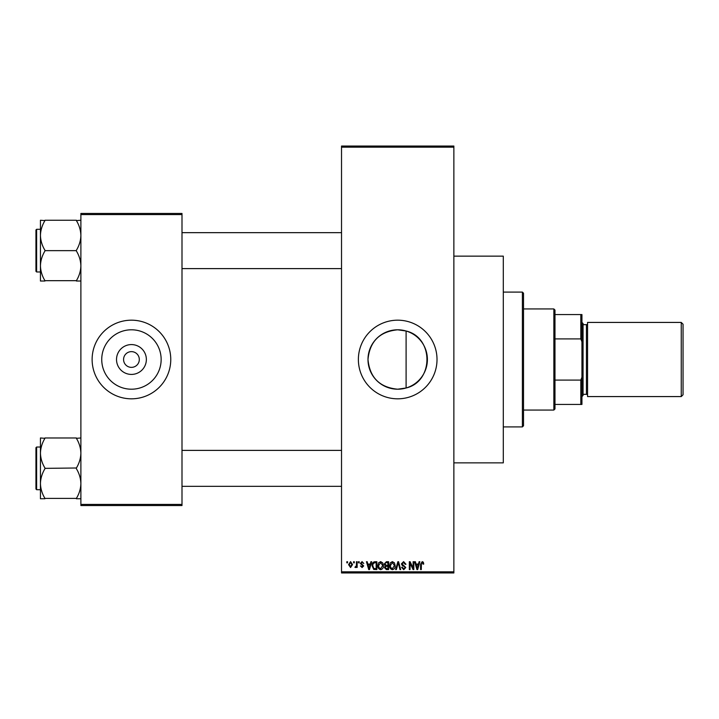 <?xml version="1.0" encoding="UTF-8"?>
<svg xmlns="http://www.w3.org/2000/svg" width="719" height="719" viewBox="0 0 719 719"><rect width="100%" height="100%" fill="white"/><g stroke="black" fill="none" stroke-linecap="round" stroke-linejoin="round"><path stroke-width="1.08" d="M397.697 329.796A29.704 29.704 0 0 0 367.993 359.5A29.704 29.704 0 0 0 397.697 389.204L406.1 387.99C433.836 381.627 433.934 337.436 406.1 331.01L397.697 329.796C379.632 331.558 369.728 341.453 367.993 359.491C369.746 377.565 379.65 387.469 397.697 389.204A29.704 29.704 0 0 0 427.401 359.5A29.704 29.704 0 0 0 397.697 329.796M397.697 320.18A39.32 39.32 0 0 0 358.377 359.5A39.32 39.32 0 0 0 397.697 398.82A39.32 39.32 0 0 0 437.017 359.5A39.32 39.32 0 0 0 397.697 320.18M453.869 256.144L503.3 256.144L503.3 462.856L453.869 462.856M131.442 374.419A14.919 14.919 0 0 1 116.523 359.5A14.919 14.919 0 0 1 131.442 344.581A14.919 14.919 0 0 1 146.361 359.5A14.919 14.919 0 0 1 131.442 374.419M131.442 351.636A7.864 7.864 0 0 0 123.578 359.5A7.864 7.864 0 0 0 131.442 367.364A7.864 7.864 0 0 0 139.306 359.5A7.864 7.864 0 0 0 131.442 351.636M131.442 329.796A29.704 29.704 0 0 0 101.739 359.5A29.704 29.704 0 0 0 131.442 389.204A29.704 29.704 0 0 0 161.146 359.5A29.704 29.704 0 0 0 131.442 329.796M131.442 320.18A39.32 39.32 0 0 0 92.122 359.5A39.32 39.32 0 0 0 131.442 398.82A39.32 39.32 0 0 0 170.763 359.5A39.32 39.32 0 0 0 131.442 320.18M353.577 562.842L353.577 561.719L354.287 561.719L354.287 562.842L353.577 562.842M356.435 564.685L356.435 561.719L357.154 561.719L357.154 567.435L356.435 567.435L356.435 566.527L355.581 567.543L354.907 567.237L356.3 565.853L356.435 564.685M358.475 562.842L358.475 561.719L359.194 561.719L359.194 562.842L358.475 562.842M360.318 563.462L362.043 561.62L363.787 563.453L361.999 562.438L361.028 563.319L363.688 565.907L362.079 567.543L360.417 565.907L362.052 566.725L362.969 566.024L360.318 563.462M370.285 564.064L370.905 561.719L371.651 561.719L369.476 569.583L368.73 569.583L366.447 561.719L367.193 561.719L367.813 564.064L370.285 564.064M380.639 561.62L382.697 562.851L383.398 565.547C383.551 567.776 382.634 569.16 380.639 569.682C378.679 569.169 377.763 567.821 377.879 565.646L378.589 562.815L380.639 561.62M392.385 561.62L394.434 562.851L395.144 565.547C395.297 567.776 394.38 569.16 392.385 569.682C390.426 569.169 389.509 567.821 389.626 565.646L390.336 562.815L392.385 561.62M422.197 561.62L423.311 562.168L423.743 564.064L423.024 564.172L422.161 562.537L421.388 563.13L421.289 569.583L420.57 569.583L420.57 564.244L422.197 561.62M341.525 571.83L453.869 571.83L453.869 572.953L341.525 572.953L341.525 146.047L453.869 146.047L453.869 147.17L341.525 147.17M453.869 571.83L453.869 147.17M418.494 564.064L419.105 561.719L419.86 561.719L417.685 569.583L416.93 569.583L414.647 561.719L415.402 561.719L416.022 564.064L418.494 564.064M413.119 568.01L413.119 561.719L413.829 561.719L413.829 569.583L413.074 569.583L410.055 563.274L410.055 569.583L409.336 569.583L409.336 561.719L410.109 561.719L413.119 568.01M401.373 563.894L403.602 561.62L405.965 564.271L405.255 564.37L403.539 562.537L402.092 563.885L405.768 567.534L403.727 569.682L401.579 567.336L402.289 567.237L403.71 568.765L405.049 567.507L404.824 566.707L402.46 565.772L401.373 563.894M395.621 569.583L397.868 561.719L398.569 561.719L400.681 569.583L399.944 569.583L398.263 562.635L396.367 569.583L395.621 569.583M384.216 564.029L386.391 561.719L388.611 561.719L388.611 569.583L386.382 569.583L384.422 567.606L385.195 565.961L384.216 564.029M372.065 565.691C371.876 563.453 372.775 562.132 374.77 561.719L376.864 561.719L376.864 569.583L373.727 569.439L372.065 565.691M348.571 564.64L350.566 561.62L352.553 564.577L350.566 567.543L348.571 564.64M346.837 562.842L346.837 561.719L347.547 561.719L347.547 562.842L346.837 562.842M80.888 213.453L181.997 213.453L181.997 214.577L80.888 214.577L80.888 213.453M181.997 504.423L181.997 505.547L80.888 505.547L80.888 504.423L181.997 504.423L181.997 214.577M80.888 504.423L80.888 214.577M417.586 567.273L418.251 564.99L416.265 564.99L417.254 568.765L417.586 567.273M392.376 568.765L394.425 565.538L392.394 562.537L390.345 565.664L390.651 567.444L392.376 568.765M387.892 568.666L387.892 566.311L385.797 566.392L385.132 567.48L386.651 568.666L387.892 568.666M387.892 565.395L387.892 562.635L385.636 562.734L384.935 564.02L386.48 565.395L387.892 565.395M380.63 568.765L382.688 565.538L380.648 562.537L378.598 565.664L378.904 567.444L380.63 568.765M376.145 568.666L376.145 562.635L374.86 562.635L373.062 563.786L372.775 565.709L373.862 568.504L376.145 568.666M369.377 567.273L370.042 564.99L368.056 564.99L369.054 568.765L369.377 567.273M350.584 566.725L351.843 564.586L350.548 562.438L349.29 564.586L350.584 566.725M522.398 426.906L522.398 292.094L523.522 293.217L523.522 425.783L522.398 426.906L503.3 426.906M522.398 292.094L503.3 292.094M406.1 331.01L406.1 387.99M40.444 453.168L40.444 483.554C40.606 478.36 42.106 473.417 44.938 468.725L44.938 467.997C42.124 463.369 40.624 458.425 40.444 453.168C40.606 447.964 42.106 443.021 44.938 438.329L40.444 437.97L40.444 453.168M36.624 489.711L35.95 489.028L35.95 447.685L36.624 447.02L36.624 489.711L40.444 489.711M80.888 437.97L76.394 438.329C79.207 442.958 80.708 447.901 80.888 453.168C80.726 458.363 79.225 463.306 76.394 467.997L44.938 468.357M76.394 437.97L44.938 437.97M76.394 468.357L76.394 468.725C79.207 473.354 80.708 478.297 80.888 483.554C80.726 488.758 79.225 493.701 76.394 498.393L44.938 498.393C42.124 493.764 40.624 488.821 40.444 483.554L40.444 498.752L44.938 498.752M76.394 498.752L80.888 498.752M553.855 308.945L554.978 310.069L554.978 408.931L553.855 410.055L553.855 308.945L523.522 308.945M554.978 314.562L581.941 314.562L581.941 404.438L580.817 404.438L580.817 380.09L581.941 377.223M554.978 380.09L580.817 380.09M581.941 341.777L580.817 338.91L580.817 314.562M554.978 338.91L580.817 338.91M554.978 404.438L580.817 404.438M683.05 324.224L683.05 394.776L681.253 396.573L681.253 322.427L683.05 324.224M581.941 322.427L583.064 323.55L583.064 395.45L581.941 396.573M583.064 394.327L586.434 394.327A1.123 1.123 0 0 1 587.558 395.45M583.064 324.673L586.434 324.673A1.123 1.123 0 0 0 587.558 323.55M681.253 396.573L587.558 396.573L587.558 322.427L681.253 322.427M80.888 220.248L76.394 220.607C79.207 225.236 80.708 230.179 80.888 235.446C80.726 240.64 79.225 245.583 76.394 250.275L76.394 251.003C79.207 255.631 80.708 260.575 80.888 265.832C80.726 271.036 79.225 275.979 76.394 280.671L44.938 280.671C42.124 276.042 40.624 271.099 40.444 265.832C40.606 260.637 42.106 255.694 44.938 251.003L44.938 250.275C42.124 245.646 40.624 240.703 40.444 235.446C40.606 230.242 42.106 225.299 44.938 220.607L40.444 220.248L40.444 281.03L44.938 281.03M35.95 271.315L35.95 229.963L36.624 229.289L36.624 271.98L35.95 271.315M76.394 220.248L44.938 220.248M76.394 250.643L44.938 250.643M76.394 281.03L80.888 281.03M586.434 394.327L586.434 324.673M36.624 447.02L40.444 447.02M341.525 486.332L181.997 486.332M341.525 450.391L181.997 450.391M181.997 232.659L341.525 232.659M181.997 268.609L341.525 268.609M553.855 410.055L523.522 410.055M36.624 271.98L40.444 271.98M36.624 229.289L40.444 229.289"/></g></svg>
